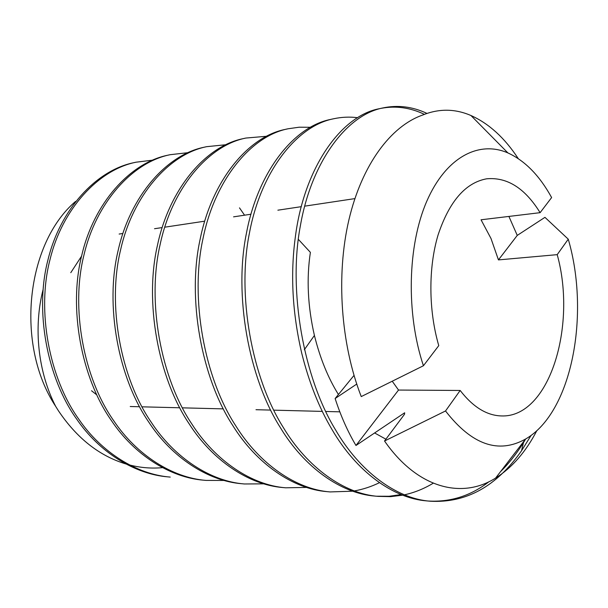 <?xml version="1.0" encoding="UTF-8"?>
<svg xmlns="http://www.w3.org/2000/svg" width="608" height="608" viewBox="0 0 608 608"><rect width="100%" height="100%" fill="white"/><g stroke="black" fill="none" stroke-linecap="round" stroke-linejoin="round"><path stroke-width="0.91" d="M540.109 212.671C525 188.206 507.163 176.92 486.613 178.813C465.409 182.742 449.228 201.484 438.056 235.038C428.283 267.672 428.488 310.407 438.763 345.633L423.426 365.75C405.924 313.447 407.558 245.457 426.748 201.316C445.945 157.039 478.96 140.258 507.893 152.92C525 160.74 539.577 175.621 551.623 197.562L540.109 212.671L481.042 219.784L491.006 238.511L498.446 259.905L517.256 235.402L508.904 216.433M536.872 430.593C525.882 451.797 512.126 467.628 495.596 478.078C462.034 499.35 417.605 488.627 384.537 441.013L404.563 414.192L404.654 412.779L355.976 445.482L398.529 390.047L460.165 390.473C472.978 406.995 486.689 415.477 501.311 415.933C549.26 418.038 577.129 326.063 557.202 254.653L498.446 259.905M398.529 390.047L392.244 381.231M91.534 390.746L96.702 394.82M75.605 201.4C26.068 243.474 15.01 344.827 55.708 406.425L58.262 410.522C76.722 438.087 99.271 455.901 125.902 463.965M244.56 215.194L239.491 207.868M152.357 160.193L136.04 162.199C98.177 169.784 62.16 209.243 50.069 259.388C36.495 310.574 49.218 378.222 78.865 419.292C101.3 452.2 136.739 474.468 170.232 477.09L168.066 476.885C134.588 474.263 99.172 452.048 76.76 419.208C47.143 378.229 34.443 310.734 48.017 259.662C60.108 209.631 96.11 170.24 133.973 162.655L136.04 162.199M426.938 113.392C412.482 106.605 397.799 104.789 382.88 107.943C346.347 114.942 311.25 162.465 300.36 225.88C288.01 290.495 303.59 377.629 335.411 429.643C359.526 471.398 396.492 498.735 430.183 501.212C466.078 503.264 496.523 486.446 521.535 450.764L531.134 435.358M430.183 501.212L426.778 500.901C393.072 498.416 356.106 471.147 331.998 429.506C319.185 408.021 309.107 382.652 301.773 353.392C292.334 312.915 290.229 273.851 295.45 236.216C304.258 167.823 341.126 115.482 379.666 108.65L382.88 107.943M381.292 108.308C395.861 105.594 410.225 107.601 424.376 114.334M357.595 117.709C349.744 116.675 341.742 117.032 333.594 118.773C296.453 125.97 260.809 171.95 249.516 232.682C236.74 294.591 251.765 377.735 283.351 427.538C307.283 467.506 344.212 493.848 378.123 496.379L390.648 496.645L402.709 495.17M378.123 496.379L374.992 496.09C341.065 493.552 304.144 467.278 280.235 427.416C248.657 377.743 233.67 294.842 246.468 233.092C257.784 172.52 293.451 126.639 330.623 119.426L333.594 118.773M310.118 127.285L299.189 127.201L288.055 128.782C250.511 136.124 214.525 180.644 202.928 238.921C189.848 298.338 204.356 377.842 235.638 425.615C259.327 463.942 296.096 489.356 330.098 491.925L352.754 491.196M330.098 491.925L327.21 491.659C293.2 489.083 256.439 463.729 232.765 425.501C201.506 377.849 187.036 298.566 200.131 239.294C211.744 181.169 247.745 136.739 285.312 129.39L288.063 128.782M266.228 136.306L245.868 138.054C208.073 145.502 171.904 188.647 160.102 244.652C146.802 301.781 160.816 377.948 191.74 423.844C215.148 460.659 251.674 485.199 285.661 487.798L306.607 487.418M285.661 487.798L282.978 487.555C248.991 484.948 212.488 460.461 189.096 423.738C158.194 377.956 144.21 301.986 157.525 245.001C169.343 189.134 205.512 146.072 243.322 138.616L245.868 138.054M225.515 144.772L206.667 146.672C168.743 154.196 132.536 196.042 120.582 249.941C107.137 304.942 120.696 378.039 151.217 422.21C174.321 457.626 210.535 481.361 244.416 483.976L263.842 483.839M244.416 483.976L241.923 483.74C208.05 481.126 171.859 457.444 148.778 422.112C118.279 378.047 104.751 305.132 118.203 250.26C130.165 196.49 166.372 154.721 204.296 147.197M187.659 152.722L170.141 154.698C132.21 162.268 96.056 202.89 84.01 254.843C70.475 307.861 83.608 378.13 113.704 420.698C136.473 454.814 172.322 477.789 206.036 480.411L224.109 480.457M206.036 480.411L203.718 480.198C170.012 477.576 134.193 454.647 111.439 420.607C81.373 378.138 68.263 308.043 81.806 255.132C93.852 203.3 129.998 162.754 167.93 155.184L170.149 154.698M525.677 438.976C518.29 451.516 509.899 462.414 500.506 471.686M488.976 481.711C470.85 495.786 450.688 502.231 428.48 501.038M404.442 494.813C414.39 492.647 423.989 488.779 433.253 483.2M401.174 494.562L389.112 496.265L376.557 496.219M354.35 490.93C363.014 489.372 371.366 486.628 379.422 482.684M423.426 365.75L361.243 396.583C340.769 344.09 335.935 275.409 348.878 219.967C361.927 164.502 390.906 126.122 422.59 115.072C438.885 108.475 455.012 108.619 470.964 115.52C488.938 123.561 504.693 137.917 518.236 158.589M384.537 441.013L445.527 410.97C471.816 444.866 498.522 454.214 525.631 439.006C572.098 412.3 590.224 314.176 568.26 239.18L544.95 217.345L517.256 235.402M298.315 239.324L310.384 252.358C306.409 278.669 307.754 306.371 314.412 335.456C320.066 358.234 328.069 377.918 338.428 394.501M374.612 432.957L385.898 439.189M356.736 384.074L335.13 398.536C340.776 415.948 347.73 431.596 355.976 445.482M43.077 289.621C33.235 327.887 38.16 372.468 55.708 406.425M129.702 465.014C140.737 467.795 151.673 468.669 162.518 467.636M557.202 254.653L568.26 239.18M445.527 410.97L460.165 390.473M122.869 233.48L119.13 234.05M81.563 256.166L70.779 272.68M354.016 375.402L335.13 398.536M130.234 406.516L139.536 406.752M141.968 406.82L179.725 407.778M182.354 407.839L223.273 408.88M255.998 409.708L270.636 410.081M273.752 410.157L322.316 411.396M325.721 411.479L339.804 411.836M403.644 413.455L404.609 413.478M206.667 146.672L204.303 147.189M304.312 349.729L314.412 335.456M507.893 152.92L470.964 115.52M521.535 450.764L523.746 441.454M525.631 439.006L495.596 478.078M154.516 228.722L162.146 227.582M164.715 227.194L204.691 221.183M233.563 216.843L250.922 214.236M277.879 210.186L301.348 206.659M304.669 206.158L354.867 198.611"/></g></svg>
